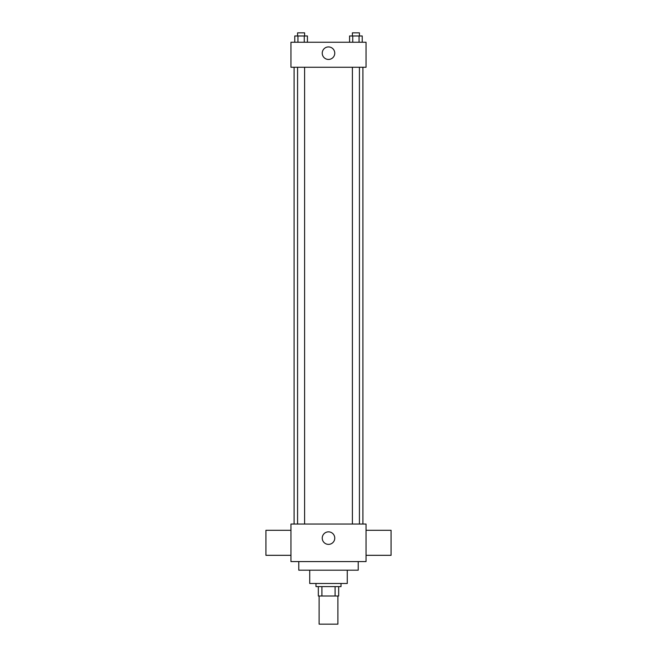 <?xml version="1.0" encoding="UTF-8"?>
<svg xmlns="http://www.w3.org/2000/svg" width="657" height="657" viewBox="0 0 657 657"><rect width="100%" height="100%" fill="white"/><g stroke="black" fill="none" stroke-linecap="round" stroke-linejoin="round"><path stroke-width="0.99" d="M319.113 595.989L319.113 624.15L337.887 624.15L337.887 595.989M335.086 586.611L335.086 595.989L318.333 595.989L318.333 586.611M335.086 595.989L338.667 595.989L338.667 586.611L338.667 595.989M341.016 583.482L341.016 586.611L315.984 586.611L315.984 583.482M321.914 586.611L321.914 595.989M347.274 570.186L347.274 583.482L309.726 583.482L309.726 570.186M358.221 561.579L358.221 570.186L298.779 570.186L298.779 561.579M366.039 561.579L290.961 561.579L290.961 524.04L366.039 524.04L366.039 561.579M322.242 538.116A6.258 6.258 0 0 1 331.629 532.696A6.258 6.258 0 0 1 331.629 543.536A6.258 6.258 0 0 1 322.242 538.116M366.039 530.289L391.071 530.289L391.071 555.321L366.039 555.321M290.961 555.321L265.929 555.321L265.929 530.289L290.961 530.289M366.039 67.26L290.961 67.26L290.961 42.237L366.039 42.237L366.039 67.26M334.758 53.184A6.258 6.258 0 0 1 325.371 58.604A6.258 6.258 0 0 1 325.371 47.764A6.258 6.258 0 0 1 334.758 53.184M362.229 42.237L362.229 35.979L349.581 35.979L349.581 42.237M359.067 35.979L359.067 42.237M352.743 35.979L352.743 42.237M352.39 35.979L352.39 32.85L359.42 32.85L359.42 35.979M307.419 42.237L307.419 35.979L294.771 35.979L294.771 42.237M304.257 35.979L304.257 42.237M297.933 35.979L297.933 42.237M297.58 35.979L297.58 32.85L304.61 32.85L304.61 35.979M294.09 67.26L294.09 524.04M362.91 67.26L362.91 524.04M359.42 524.04L359.42 67.26M352.39 524.04L352.39 67.26M297.58 67.26L297.58 524.04M304.61 67.26L304.61 524.04"/></g></svg>
